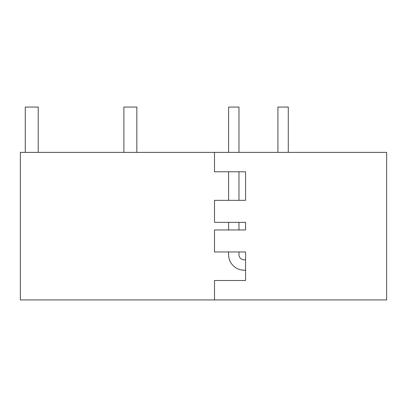 <?xml version="1.0" encoding="UTF-8"?>
<svg xmlns="http://www.w3.org/2000/svg" width="407" height="407" viewBox="0 0 407 407"><rect width="100%" height="100%" fill="white"/><g stroke="black" fill="none" stroke-linecap="round" stroke-linejoin="round"><path stroke-width="0.61" d="M214.504 299.928L20.35 299.928L20.35 152.376L386.65 152.376L386.65 299.928L214.504 299.928L214.504 280.515L245.569 280.515L245.569 270.187L244.144 270.187A15.532 15.532 0 0 1 228.612 254.655L228.612 251.964M214.504 152.376L214.504 171.79L245.569 171.79L245.569 200.341L214.504 200.341L214.504 222.344L245.569 222.344L245.569 229.96L214.504 229.96L214.504 251.964L245.569 251.964L245.569 280.515L214.504 280.515M245.569 200.341L245.569 171.79M238.965 251.964L238.965 254.655A5.179 5.179 0 0 0 244.144 259.829L245.569 259.829L245.569 251.964M245.569 229.96L245.569 222.344M238.965 229.96L238.965 222.344M238.965 200.341L238.965 171.79M238.965 152.376L238.965 107.072L228.612 107.072L228.612 152.376M228.612 229.96L228.612 222.344M228.612 200.341L228.612 171.79M238.965 254.655A5.179 5.179 0 0 0 244.144 259.829M277.925 152.376L277.925 107.072L288.278 107.072L288.278 152.376M123.896 152.376L123.896 107.072L136.844 107.072L136.844 152.376M38.212 152.376L38.212 107.072L25.27 107.072L25.27 152.376"/></g></svg>
